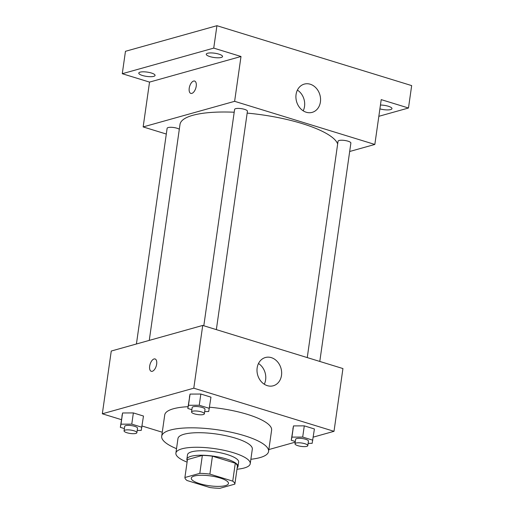 <?xml version="1.0" encoding="UTF-8"?>
<svg xmlns="http://www.w3.org/2000/svg" width="514" height="514" viewBox="0 0 514 514"><rect width="100%" height="100%" fill="white"/><g stroke="black" fill="none" stroke-linecap="round" stroke-linejoin="round"><path stroke-width="0.77" d="M225.46 485.614A18.774 4.954 8.1 0 1 204.244 484.843A18.774 4.954 8.1 0 1 191.292 478.174A18.774 4.954 8.1 0 1 210.573 475.919A18.774 4.954 8.1 0 1 228.467 483.468A18.774 4.954 8.1 0 1 225.46 485.614M232.739 481.136L209.885 474.107A25.218 6.656 8.1 0 0 199.805 473.343L184.899 477.519A25.218 6.656 8.1 0 0 187.019 480.506L209.873 487.535A25.218 6.656 8.1 0 0 219.947 488.3L234.859 484.124A25.218 6.656 8.1 0 0 232.739 481.136L235.29 463.21L212.436 456.175L209.885 474.107M235.29 463.21A25.218 6.656 8.1 0 1 237.41 466.198L234.859 484.124M212.436 456.175A25.218 6.656 8.1 0 0 202.355 455.417L187.449 459.587L184.899 477.519M237.166 467.913A25.816 6.81 -171.9 0 0 237.988 466.532A25.816 6.81 -171.9 0 0 213.387 456.149A25.816 6.81 -171.9 0 0 186.871 459.253A25.816 6.81 -171.9 0 0 187.276 460.807M186.871 459.253L187.507 454.774A25.816 6.81 8.1 0 1 214.03 451.665A25.816 6.81 8.1 0 1 238.624 462.047L237.988 466.532M202.355 455.417L199.805 473.343M236.98 469.237A37.548 9.907 -171.9 0 0 250.241 463.699A37.548 9.907 -171.9 0 0 214.46 448.6A37.548 9.907 -171.9 0 0 175.891 453.117A37.548 9.907 -171.9 0 0 187.083 462.131M250.241 463.699L252.316 449.133A37.548 9.907 -171.9 0 0 216.535 434.034A37.548 9.907 -171.9 0 0 177.966 438.551L175.891 453.117M250.877 459.265A53.976 14.244 -171.9 0 0 268.578 451.446A53.976 14.244 -171.9 0 0 217.146 429.743A53.976 14.244 -171.9 0 0 161.698 436.238A53.976 14.244 -171.9 0 0 176.52 448.683M161.698 436.238L164.731 414.946A53.976 14.244 8.1 0 1 188.066 406.69M209.532 407.223A53.976 14.244 8.1 0 1 271.61 430.16L268.578 451.446M137.206 430.424L141.228 430.404L143.483 416.044L133.364 412.928L122.589 412.973L120.334 427.34L124.388 428.58M204.688 411.534L208.71 411.515L210.965 397.155L200.846 394.039L190.064 394.084L187.816 408.45L191.863 409.69M313.251 437.125L334.01 431.317L193.791 388.186L102.331 413.789L121.426 419.662M142.063 426.01L162.27 432.229M268.848 449.557L295.216 442.175M308.137 443.351L312.159 443.338L314.407 428.972L304.288 425.862L293.513 425.907L291.265 440.267L295.312 441.513M334.01 431.317L342.941 368.564L202.728 325.433L111.262 351.036L102.331 413.789M202.728 325.433L193.791 388.186M281.499 375.393A14.668 12.13 -105.6 0 1 273.281 385.776A14.668 12.13 -105.6 0 1 257.642 374.924A14.668 12.13 -105.6 0 1 265.372 357.526A14.668 12.13 -105.6 0 1 281.499 375.393M152.285 371.294A6.457 3.206 107.1 0 1 151.27 371.301A6.457 3.206 107.1 0 1 150.107 364.188A6.457 3.206 107.1 0 1 155.061 358.958A6.457 3.206 107.1 0 1 156.481 365.113A6.457 3.206 107.1 0 1 152.285 371.294M151.27 371.301A6.457 3.206 107.1 0 1 150.107 364.188A6.457 3.206 107.1 0 1 155.067 358.958M258.484 363.507A14.668 12.13 -105.6 0 1 265.622 379.84A14.668 12.13 -105.6 0 1 264.286 384.241M149.266 340.396L179.996 124.446A79.792 21.055 8.1 0 1 234.198 112.225M247.163 113.106A79.792 21.055 8.1 0 1 337.659 143.971M319.792 361.445L350.876 143.065A6.476 1.709 -171.9 0 0 346.404 140.765A6.476 1.709 -171.9 0 0 339.086 140.502A6.476 1.709 -171.9 0 0 338.045 141.241L307.256 357.59M136.422 343.994L167.121 128.307A6.476 1.709 8.1 0 1 172.222 127.356A6.476 1.709 8.1 0 1 179.315 129.239M203.807 325.767L234.602 109.418A6.476 1.709 8.1 0 1 241.252 108.64A6.476 1.709 8.1 0 1 247.427 111.242L216.349 329.622M349.674 151.495L374.834 144.453L234.622 101.322L143.155 126.926L166.305 134.045M378.844 116.312L408.482 108.011L411.669 85.6L216.927 25.7L125.461 51.304L122.274 73.714L149.535 82.099L143.155 126.926M408.482 108.011L381.215 99.626L374.834 144.453M216.927 25.7L213.734 48.11L122.274 73.714M234.622 101.322L241.002 56.495L213.734 48.11M320.408 101.978A14.668 12.13 -105.6 0 1 312.191 112.36A14.668 12.13 -105.6 0 1 296.552 101.502A14.668 12.13 -105.6 0 1 304.282 84.11A14.668 12.13 -105.6 0 1 320.408 101.978M241.002 56.495L149.535 82.099M191.838 93.394A6.457 3.206 107.1 0 1 190.822 93.4A6.457 3.206 107.1 0 1 189.653 86.288A6.457 3.206 107.1 0 1 194.613 81.058A6.457 3.206 107.1 0 1 196.033 87.213A6.457 3.206 107.1 0 1 191.838 93.394M190.822 93.4A6.457 3.206 107.1 0 1 189.66 86.288A6.457 3.206 107.1 0 1 194.613 81.058M297.4 90.091A14.668 12.13 -105.6 0 1 304.532 106.417A14.668 12.13 -105.6 0 1 303.202 110.818M151.373 73.007A8.224 2.172 8.1 0 1 155.067 75.41A8.224 2.172 8.1 0 1 146.618 76.4A8.224 2.172 8.1 0 1 138.78 73.091A8.224 2.172 8.1 0 1 143.175 71.812A8.224 2.172 8.1 0 1 151.373 73.007M218.855 54.118A8.224 2.172 8.1 0 1 222.543 56.521A8.224 2.172 8.1 0 1 214.094 57.51A8.224 2.172 8.1 0 1 206.262 54.201A8.224 2.172 8.1 0 1 210.656 52.923A8.224 2.172 8.1 0 1 218.855 54.118M380.444 105.036A8.224 2.172 8.1 0 1 388.282 106.231A8.224 2.172 8.1 0 1 391.97 108.634A8.224 2.172 8.1 0 1 379.897 108.878M312.814 440.177L302.695 437.067L291.92 437.112L291.265 440.267M294.991 443.794L295.627 439.309A6.476 1.709 8.1 0 1 302.277 438.532A6.476 1.709 8.1 0 1 308.451 441.134L307.815 445.619A6.476 1.709 8.1 0 1 306.774 446.358A6.476 1.709 8.1 0 1 299.456 446.094A6.476 1.709 8.1 0 1 294.991 443.794A6.476 1.709 8.1 0 1 301.641 443.017A6.476 1.709 8.1 0 1 307.815 445.619M314.407 428.972L304.288 425.862L293.513 425.907L291.92 437.112M293.513 425.907L292.858 429.061M304.288 425.862L302.695 437.067M209.365 408.36L199.246 405.244L188.471 405.289L187.816 408.45M191.542 411.971L192.178 407.493A6.476 1.709 8.1 0 1 198.834 406.709A6.476 1.709 8.1 0 1 205.002 409.317L204.366 413.796A6.476 1.709 8.1 0 1 203.326 414.541A6.476 1.709 8.1 0 1 196.007 414.271A6.476 1.709 8.1 0 1 191.542 411.971A6.476 1.709 8.1 0 1 198.192 411.194A6.476 1.709 8.1 0 1 204.366 413.796M210.965 397.155L200.846 394.039L190.064 394.084L188.471 405.289M190.064 394.084L189.409 397.245M200.846 394.039L199.246 405.244M141.89 427.25L131.77 424.134L120.989 424.178L120.334 427.34M124.06 430.861L124.696 426.382A6.476 1.709 8.1 0 1 131.353 425.598A6.476 1.709 8.1 0 1 137.527 428.207L136.885 432.685A6.476 1.709 8.1 0 1 135.85 433.43A6.476 1.709 8.1 0 1 128.532 433.161A6.476 1.709 8.1 0 1 124.06 430.861A6.476 1.709 8.1 0 1 130.717 430.083A6.476 1.709 8.1 0 1 136.885 432.685M143.483 416.044L133.364 412.928L122.589 412.973L120.989 424.178M122.589 412.973L121.927 416.128M133.364 412.928L131.77 424.134"/></g></svg>
